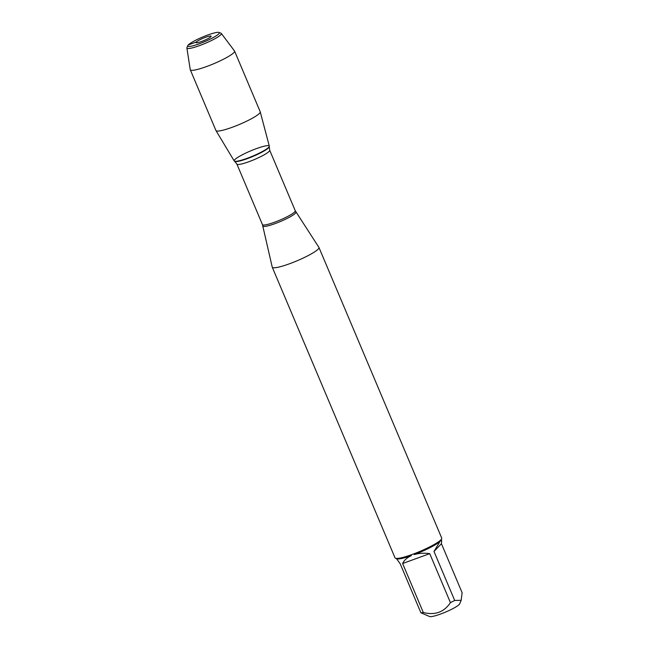 <?xml version="1.0" encoding="UTF-8"?>
<svg xmlns="http://www.w3.org/2000/svg" width="649" height="649" viewBox="0 0 649 649"><rect width="100%" height="100%" fill="white"/><g stroke="black" fill="none" stroke-linecap="round" stroke-linejoin="round"><path stroke-width="0.97" d="M295.263 210.763L318.91 247.391A25.352 3.748 157.1 0 1 318.959 247.48A25.352 3.748 157.1 0 1 318.172 249.127A25.352 3.748 157.1 0 1 293.21 262.366A25.352 3.748 157.1 0 1 272.256 267.21A25.352 3.748 157.1 0 1 272.231 267.112L262.456 224.619A17.807 2.628 -22.9 0 0 279.881 220.116A17.807 2.628 -22.9 0 0 295.263 210.763L269.692 150.227A17.807 2.628 157.1 0 1 254.311 159.581A17.807 2.628 157.1 0 1 236.885 164.083L234.727 161.374A18.813 2.783 -22.9 0 0 252.972 156.417A18.813 2.783 -22.9 0 0 269.246 146.788L269.319 146.333A19.056 2.815 -22.9 0 0 254.319 149.408A19.056 2.815 -22.9 0 0 234.776 159.662A19.056 2.815 -22.9 0 0 234.354 161.106A19.056 2.815 -22.9 0 0 252.834 156.085A19.056 2.815 -22.9 0 0 269.319 146.333M272.256 267.21L395.03 557.856A25.352 3.748 -22.9 0 0 395.517 558.262A25.352 3.748 -22.9 0 0 410.712 554.984L413.713 553.897A25.352 3.748 -22.9 0 0 440.484 540.228L441.304 539.368A25.352 3.748 -22.9 0 0 441.685 538.759A25.352 3.748 -22.9 0 0 441.734 538.126L318.959 247.48M461.179 600.293L454.689 600.463A24.338 3.594 157.1 0 1 450.43 602.637L429.735 553.646C424.211 552.875 419.067 553.183 414.313 554.571A24.338 3.594 -22.9 0 0 439.981 541.469L433.994 551.472L441.425 543.708L462.112 592.699L461.179 600.293L459.695 603.846A16.509 2.442 157.1 0 1 459.208 604.511A16.509 2.442 157.1 0 1 444.094 612.68A16.509 2.442 157.1 0 1 429.622 616.55L420.893 612.761L400.198 563.778L396.466 558.635M450.43 602.637C444.038 612.194 435 615.487 423.318 612.502A24.338 3.594 157.1 0 1 420.893 612.761M441.425 543.708L441.669 540.593L440.785 540.633A24.338 3.594 -22.9 0 0 441.15 540.049L441.685 538.759M433.994 551.472L454.689 600.463M395.517 558.262L396.815 558.773A24.338 3.594 -22.9 0 0 411.385 555.641C407.118 557.532 404.197 560.16 402.623 563.519L423.318 612.502M440.484 540.228L439.981 541.469M414.313 554.571L413.713 553.897M440.785 540.633L441.304 539.368M410.712 554.984L411.385 555.641M402.623 563.519L429.735 553.646M221.325 33.448L234.508 50.963A24.037 3.553 157.1 0 1 234.573 51.076L260.225 111.806A24.037 3.553 157.1 0 1 260.249 111.879L269.311 146.13A19.056 2.815 157.1 0 1 268.694 147.315A19.056 2.815 157.1 0 1 250.116 157.188A19.056 2.815 157.1 0 1 234.216 160.952L215.971 130.587A24.037 3.553 157.1 0 1 215.939 130.514L190.287 69.784A24.037 3.553 157.1 0 1 190.246 69.654L186.888 48.002A18.707 2.766 -22.9 0 0 202.058 44.651A18.707 2.766 -22.9 0 0 220.798 34.762A18.707 2.766 -22.9 0 0 221.325 33.448A18.707 2.766 -22.9 0 0 221.025 33.245L219.005 32.45A17.142 2.531 157.1 0 1 218.802 33.837A17.142 2.531 157.1 0 1 200.744 43.248A17.142 2.531 157.1 0 1 187.78 45.641A17.142 2.531 157.1 0 1 202.553 37.058A17.142 2.531 157.1 0 1 219.005 32.45M260.249 111.879A24.037 3.553 157.1 0 1 259.478 113.372A24.037 3.553 157.1 0 1 236.041 125.833A24.037 3.553 157.1 0 1 215.971 130.587M234.573 51.076A24.037 3.553 157.1 0 1 233.827 52.642A24.037 3.553 157.1 0 1 210.154 65.192A24.037 3.553 157.1 0 1 190.287 69.784M210.86 36.733A8.218 1.217 -22.9 0 0 211.128 36.303A8.218 1.217 -22.9 0 0 204.646 37.642A8.218 1.217 -22.9 0 0 196.225 42.055A8.218 1.217 -22.9 0 0 196.039 42.68A8.218 1.217 -22.9 0 0 203.088 40.895A8.218 1.217 -22.9 0 0 210.86 36.733M187.78 45.641L186.944 47.637A18.707 2.766 -22.9 0 0 186.888 48.002M197.077 42.745L196.225 42.055L188.283 44.951M295.928 212.012A17.937 2.653 157.1 0 1 295.4 213.245A17.937 2.653 157.1 0 1 277.521 222.696A17.937 2.653 157.1 0 1 262.886 225.966M441.296 539.7L441.669 540.593M262.456 224.619L236.885 164.083M269.692 150.227L269.246 146.788"/></g></svg>
